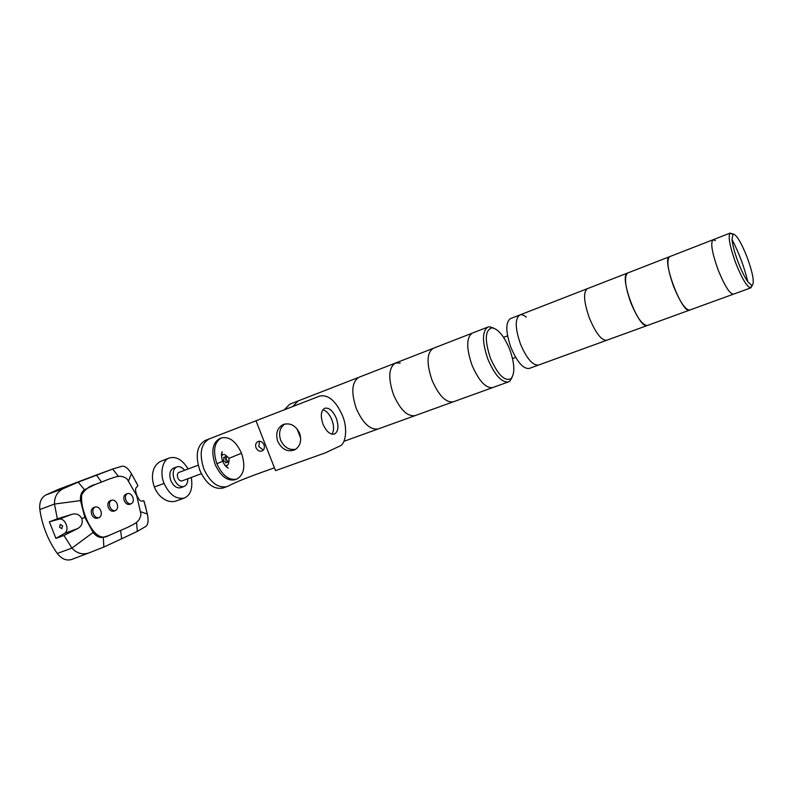 <?xml version="1.0" encoding="UTF-8"?>
<svg xmlns="http://www.w3.org/2000/svg" width="793" height="793" viewBox="0 0 793 793"><rect width="100%" height="100%" fill="white"/><g stroke="black" fill="none" stroke-linecap="round" stroke-linejoin="round"><path stroke-width="1.19" d="M733.515 294.144L733.416 294.173C729.619 293.787 724.485 285.599 718.032 269.62C711.995 252.63 710.33 242.668 713.046 239.754L669.639 256.654C666.378 259.747 667.696 269.64 673.584 286.342C679.988 302.004 685.34 309.924 689.632 310.103L689.632 310.103C682.02 314.306 661.035 258.221 669.629 256.654L627.749 272.961C618.153 274.953 638.761 330.007 647.395 325.467C642.637 325.487 637.086 317.824 630.722 302.46C624.993 286.045 624.002 276.212 627.739 272.961L587.306 288.702C583.103 292.102 583.797 301.875 589.377 318.013C595.692 333.08 601.441 340.504 606.615 340.306L606.615 340.306C601.441 340.504 595.692 333.08 589.377 318.013C583.797 301.875 583.103 292.102 587.296 288.702L519.792 314.98C514.875 318.608 515.083 328.262 520.436 343.954C526.661 358.525 532.698 365.563 538.536 365.067C532.698 365.563 526.661 358.525 520.436 343.954C515.083 328.262 514.875 318.608 519.792 314.98C521.606 314.315 523.776 315.049 526.284 317.17M529.308 368.428L529.139 368.487C523.211 369.013 517.135 362.034 510.93 347.532C505.607 331.91 505.458 322.265 510.474 318.608L519.792 314.98M751.873 286.283L750.812 287.849L538.705 365.008M733.416 294.173C729.619 293.787 724.485 285.599 718.032 269.62C711.995 252.63 710.33 242.668 713.046 239.754L715.445 240.596M750.812 287.849L750.416 287.899C746.699 286.531 741.802 278.214 735.706 262.969C729.897 246.782 727.974 236.869 729.966 233.241L732.415 233.796M738.095 262.027C734.665 252.848 732.633 245.324 731.989 239.466L732.99 234.004C736.429 234.49 741.148 242.261 747.155 257.329C752.686 272.653 754.44 281.951 752.448 285.232L751.823 285.391L747.829 281.773C744.657 277.213 741.415 270.631 738.095 262.027M512.119 377.329L509.879 381.066L508.333 381.948L492.631 387.618C485.683 388.342 478.794 380.828 471.974 365.087C466.205 347.978 466.324 337.322 472.321 333.119L433.196 348.355C426.763 352.687 426.366 363.263 431.997 380.075C438.747 395.509 445.795 402.775 453.12 401.882C445.795 402.775 438.747 395.509 431.997 380.075C426.366 363.263 426.763 352.687 433.186 348.365L395.429 363.065C388.629 367.506 387.965 377.993 393.447 394.517C400.138 409.654 407.324 416.702 415.007 415.651L415.007 415.651C407.324 416.702 400.138 409.654 393.447 394.517C387.965 377.993 388.629 367.506 395.429 363.065L358.991 377.25C351.824 381.81 350.912 392.208 356.265 408.464C362.897 423.303 370.212 430.133 378.211 428.934C370.212 430.133 362.897 423.303 356.265 408.464C350.912 392.208 351.824 381.81 358.971 377.26L298.128 400.951L292.815 406.512L298.148 400.951M284.37 409.763L289.772 404.212M508.333 381.948C501.533 382.603 494.713 375 487.873 359.13C482.045 341.892 482.045 331.206 487.873 327.063L472.341 333.11C466.324 337.322 466.205 347.978 471.974 365.087C478.794 380.828 485.683 388.342 492.631 387.618L378.499 428.835M395.429 363.065L400.267 363.065M509.73 349.445C514.746 363.729 515.163 373.473 510.979 378.697C504.645 381.611 497.786 374.752 490.411 358.119C484.493 339.999 485.019 329.898 492.007 327.816C498.301 328.976 504.209 336.192 509.73 349.445M487.873 327.063L489.638 326.756L493.652 328.094M180.804 487.675L180.685 487.725C176.73 488.518 173.459 486.129 170.852 480.568C168.899 474.363 169.771 470.229 173.469 468.138L176.809 466.879C179.476 466.086 182.073 467.226 184.6 470.289M187.763 478.764C187.862 482.798 186.623 485.375 184.026 486.496C180.09 487.279 176.819 484.89 174.212 479.309C172.25 473.104 173.112 468.96 176.809 466.879M182.093 480.875L182.053 480.885C180.338 481.232 178.931 480.201 177.801 477.792C176.948 475.106 177.335 473.322 178.931 472.43L198.191 465.184M229.127 460.297L228.196 461.913L225.579 459.9L226.203 456.5L227.938 457.115M228.939 458.493L229.038 460.584C228.215 461.695 227.313 461.367 226.342 459.593C225.846 457.541 226.302 456.669 227.71 456.966L228.939 458.493M191.291 477.455C192.957 488.438 190.588 495.318 184.174 498.103C176.066 499.521 169.375 494.624 164.111 483.413C159.581 473.53 162.605 459.563 169.395 457.977C176.155 456.094 182.4 459.762 188.129 468.97M319.896 396.004L256 420.786L275.528 470.645L325.517 452.793L339.483 446.221C346.224 444.12 347.701 427.477 342.457 415.582C335.954 400.99 328.441 394.468 319.906 396.004L205.347 440.412C196.892 445.329 195.058 455.301 199.836 470.338C206.111 483.849 213.803 489.757 222.902 488.062L223.319 487.913M256 420.786L209.263 438.896C200.837 443.802 199.023 453.794 203.811 468.861C210.095 482.392 217.778 488.319 226.857 486.644L227.859 486.248C238.495 480.598 256.744 474.075 274.428 467.83M256.03 447.748C255.138 444.883 255.772 442.811 257.913 441.542C260.51 440.759 262.533 441.84 264 444.764C264.872 447.589 264.267 449.641 262.196 450.93C259.579 451.782 257.517 450.721 256.03 447.748M259.519 441.235L258.796 446.568L263.306 450.087M277.768 441.394C275.389 433.602 277.163 427.992 283.121 424.562C290.169 422.481 295.66 425.375 299.595 433.246C301.895 440.611 300.359 446.092 294.986 449.71C287.7 452.397 281.961 449.621 277.768 441.394M284.806 423.997C279.78 427.734 278.393 433.117 280.653 440.145C284.072 447.311 289.098 450.345 295.739 449.254M322.969 424.047C320.303 415.879 320.907 410.615 324.803 408.236C329.135 407.483 332.961 410.824 336.291 418.258C338.978 426.456 338.333 431.729 334.349 434.098C330.086 434.792 326.29 431.442 322.969 424.047M331.97 434.187C334.111 430.768 334.091 426 331.92 419.894C329.531 414.233 326.508 410.853 322.85 409.773M235.194 479.656L234.867 479.775C227.105 481.212 220.513 476.078 215.101 464.381C210.958 451.366 212.484 442.772 219.681 438.579L221.435 437.905C229.385 436.269 236.076 441.374 241.508 453.229C245.731 466.334 244.105 474.977 236.631 479.141C228.88 480.568 222.298 475.423 216.876 463.717C212.722 450.692 214.249 442.088 221.435 437.905M226.491 462.547L223.319 460.743L224.469 457.145M228.86 461.318C228.731 464.837 227.422 466.145 224.915 465.243M227.066 456.52C224.657 453.953 222.803 453.824 221.515 456.144M136.832 495.347C138.567 499.194 140.054 501.107 141.313 501.077L143.9 500.819L147.379 514.052C148.638 520.248 148.162 524.361 145.942 526.364L137.308 531.399L121.656 538.774L103.843 547.031L88.786 552.989C82.363 554.971 76.752 553.336 71.965 548.092L63.936 535.463L55.936 538.417L49.354 521.824L57.334 518.84L54.489 504.041C54.35 496.894 57.274 491.749 63.271 488.617L78.16 482.174L113.102 468.901L122.181 466.205C125.076 465.897 128.159 468.405 131.46 473.728L137.923 485.673L136.079 487.804C135.207 488.825 135.454 491.333 136.832 495.347L136.604 495.447M59.534 527.216L60.318 524.46L62.617 525.918L61.824 528.673L59.534 527.216M129.695 504.328L129.616 504.358C127.445 504.814 125.681 503.595 124.313 500.72C123.302 497.489 123.837 495.298 125.909 494.168L127.445 493.603M132.818 497.211C133.829 500.462 133.293 502.643 131.202 503.773C129.031 504.229 127.267 503.01 125.899 500.135C124.888 496.894 125.423 494.703 127.495 493.583C129.675 493.107 131.45 494.317 132.818 497.211M113.885 511.128L113.795 511.158C111.545 511.634 109.731 510.405 108.344 507.48C107.313 504.179 107.878 501.939 110.039 500.779L111.575 500.195M117.116 503.852C118.157 507.163 117.582 509.403 115.401 510.563C113.151 511.039 111.327 509.81 109.94 506.886C108.909 503.575 109.474 501.345 111.635 500.175C113.895 499.689 115.728 500.908 117.116 503.852M97.46 518.186L97.37 518.225C95.031 518.721 93.158 517.482 91.74 514.498C90.689 511.128 91.294 508.838 93.544 507.629L95.091 507.054M100.82 510.742C101.871 514.132 101.256 516.431 98.986 517.631C96.647 518.126 94.773 516.877 93.356 513.904C92.315 510.523 92.91 508.234 95.16 507.034C97.509 506.519 99.393 507.758 100.82 510.742M79.786 556.379L71.38 559.551C66.215 560.938 61.517 558.916 57.274 553.464C48.006 540.301 42.198 525.67 39.838 509.562C39.154 502.603 41.137 497.746 45.766 495.01L58.474 489.36L95.378 475.384M93.396 476.117L112.675 469.059L118.395 476.335M58.474 489.36L78.16 482.174L84.524 489.767L94.744 484.692L109.018 479.121M103.843 547.031L103.338 537.267C99.621 538.011 96.221 536.405 93.118 532.45L84.831 517.373L80.509 500.611C80.034 495.546 81.372 491.928 84.524 489.767M57.334 518.84L71.935 514.32C76.366 513.18 79.667 514.607 81.828 518.602C82.997 522.984 81.59 526.324 77.595 528.614L64.382 533.451C70.349 530.388 65.095 517.135 58.751 519.256L71.935 514.32M49.354 521.824L58.751 519.256M55.936 538.417L64.382 533.451M63.936 535.463L77.595 528.614M109.434 535.374L103.338 537.267M137.308 531.399L136.574 522.409M108.988 479.131L109.107 479.091C114.876 477.406 120.833 473.768 127.227 479.17L136.664 495.595L140.966 514.142C139.955 522.557 133.254 524.223 128 527.206L108.254 535.771C97.688 542.115 87.904 525.184 83.999 512.169C81.957 506.142 81.203 500.324 81.729 494.733C85.158 489.212 89.787 485.752 95.626 484.345L108.116 479.478M169.395 457.977L161.475 461.03C161.564 460.941 157.153 462.349 154.238 467.999C151.78 473.788 151.84 480.112 154.397 486.971L164.111 483.413M205.347 440.412L209.263 438.896M241.508 453.229L228.899 458.384M224.766 465.174L228.196 468.098C226.104 467.117 224.26 464.827 222.674 461.229L216.876 463.717M45.766 495.01L63.271 488.617M39.838 509.562L54.489 504.041L80.509 500.611M57.274 553.464L71.965 548.092L93.118 532.45M88.796 552.989L71.39 559.551L88.786 552.989M140.876 511.792L147.379 514.052M131.46 473.728L128.575 480.717M96.508 475.215L101.484 482.065M81.828 518.602L84.831 517.373M121.656 538.774L120.645 530.567M94.744 484.692L95.626 484.345M515.668 357.405L512.546 358.565M507.56 335.855L503.595 337.372M538.536 365.067L529.139 368.487M732.663 234.203L729.966 233.241M751.823 285.391L750.416 287.899M730.294 233.033L713.046 239.754M731.989 239.466C739.017 252.908 744.29 267.013 747.829 281.773M298.128 400.951L289.723 404.232M378.211 428.934L343.944 441.314M510.979 378.697L509.879 381.066M492.007 327.816L489.638 326.756M180.685 487.725L184.026 486.496M182.053 480.885L201.353 473.728M225.539 462.904L228.196 461.913M229.038 460.584L228.949 461.129M184.174 498.103L176.185 500.998C166.461 504.021 157.272 495.268 154.407 486.991M223.527 457.502L226.203 456.5M319.906 396.004L315.525 397.699M222.902 488.062L226.857 486.644M297.028 428.844L300.686 438.202M234.867 479.775L236.631 479.141M222.674 461.229C221.277 456.907 221.108 453.745 222.169 451.732L221.475 456.233M129.616 504.358L131.202 503.773M113.795 511.158L115.401 510.563M97.37 518.225L98.986 517.631M113.102 468.901L93.871 475.939M145.833 507.411L143.801 500.819M136.049 481.857L137.883 485.752M107.352 536.098L108.254 535.771"/></g></svg>
